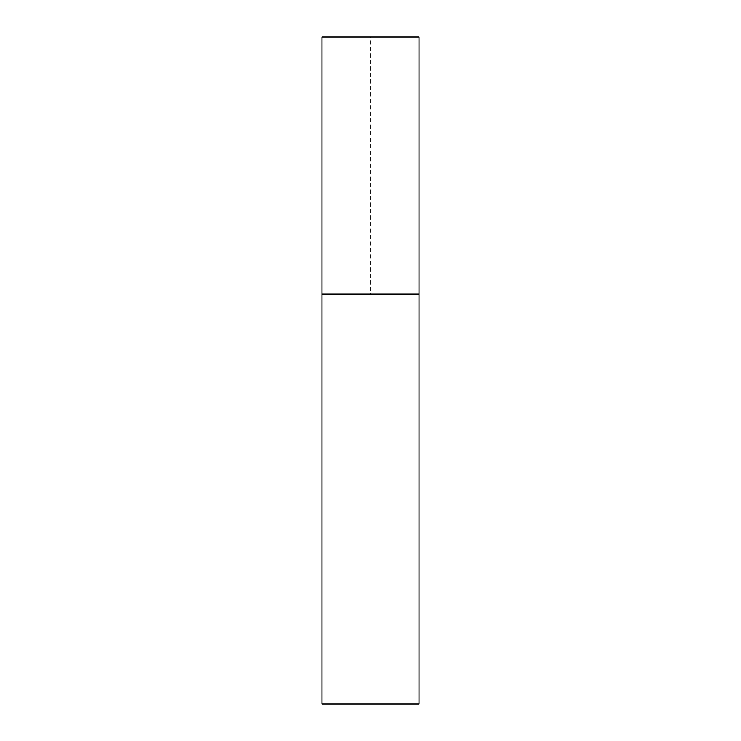 <?xml version="1.0" encoding="UTF-8"?>
<svg xmlns="http://www.w3.org/2000/svg" width="741" height="741" viewBox="0 0 741 741"><rect width="100%" height="100%" fill="white"/><g stroke="black" fill="none" stroke-linecap="round" stroke-linejoin="round"><path stroke-width="0.56" stroke-dasharray="3.71 2.78" d="M322.002 294.112L418.998 294.112L322.002 294.112M322.002 703.95L418.998 703.95M418.998 294.112L370.5 294.112L370.5 37.05L418.998 37.05L322.002 37.05"/><path stroke-width="1.11" d="M418.998 294.112L322.002 294.112L322.002 703.95L418.998 703.95L418.998 294.112L322.002 294.112L322.002 37.05L418.998 37.05L418.998 294.112L418.998 37.05"/></g></svg>
